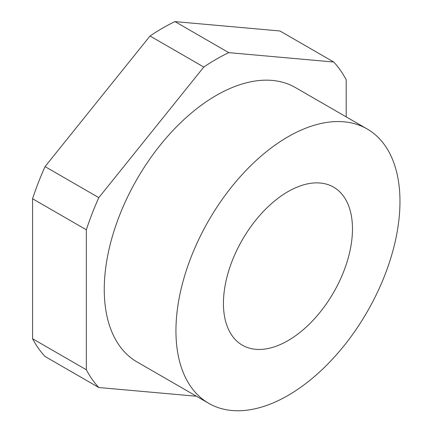 <?xml version="1.0" encoding="UTF-8"?>
<svg xmlns="http://www.w3.org/2000/svg" width="432" height="432" viewBox="0 0 432 432"><rect width="100%" height="100%" fill="white"/><g stroke="black" fill="none" stroke-linecap="round" stroke-linejoin="round"><path stroke-width="0.65" d="M287.955 136.82A158.409 91.454 120 0 0 184.469 276.41A158.409 91.454 120 0 0 208.753 403.342A158.409 91.454 120 0 0 287.955 395.496A158.409 91.454 120 0 0 391.441 255.906A158.409 91.454 120 0 0 367.157 128.974A158.409 91.454 120 0 0 287.955 136.82M367.157 128.974L295.472 87.588A158.409 91.454 120 0 0 216.27 95.429A158.409 91.454 120 0 0 112.784 235.019A158.409 91.454 120 0 0 137.068 361.957L208.753 403.342M346.199 116.872L346.199 79.769A202.759 117.067 120 0 0 333.725 62.019L279.963 30.98L174.982 21.6A202.759 117.067 120 0 0 162.502 28.177A202.759 117.067 120 0 0 150.028 36.007L45.047 166.601L98.815 197.645A202.759 117.067 120 0 0 86.335 229.797L86.335 369.77A202.759 117.067 120 0 0 98.815 387.52L196.457 396.247M174.982 21.6L228.744 52.639A202.759 117.067 120 0 0 216.27 59.216A202.759 117.067 120 0 0 203.796 67.046L98.815 197.645M287.955 340.659A91.244 52.677 120 0 0 347.566 260.253A91.244 52.677 120 0 0 333.58 187.142A91.244 52.677 120 0 0 287.955 191.657A91.244 52.677 120 0 0 228.35 272.063A91.244 52.677 120 0 0 242.336 345.179A91.244 52.677 120 0 0 287.955 340.659M333.725 62.019L228.744 52.639M98.815 387.52L45.047 356.481A202.759 117.067 120 0 1 32.573 338.731L86.335 369.77M86.335 229.797L32.573 198.758L32.573 338.731M203.796 67.046L150.028 36.007M45.047 166.601A202.759 117.067 120 0 0 32.573 198.758"/></g></svg>
